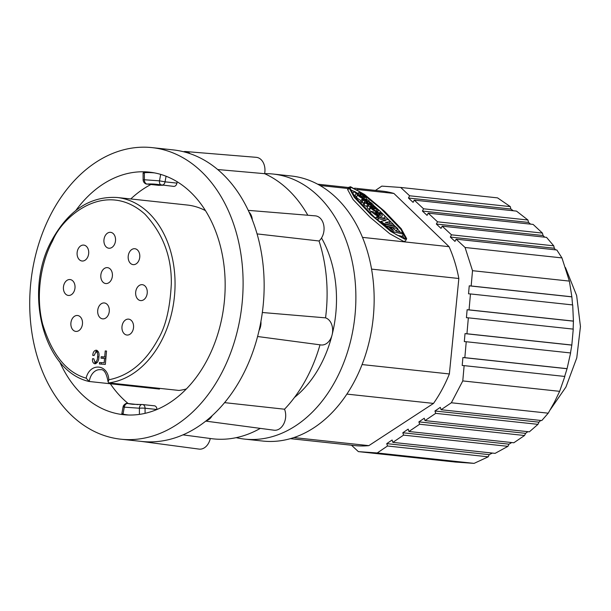 <?xml version="1.0" encoding="UTF-8"?>
<svg xmlns="http://www.w3.org/2000/svg" width="611" height="611" viewBox="0 0 611 611"><rect width="100%" height="100%" fill="white"/><g stroke="black" fill="none" stroke-linecap="round" stroke-linejoin="round"><path stroke-width="0.92" d="M159.57 388.359A13.564 9.822 -83.9 0 0 159.456 389.062L89.046 381.47C43.389 371.274 23.004 291.287 52.072 239.863C68.653 210.131 90.344 196.009 117.136 197.49A93.307 67.569 96.1 0 1 161.441 340.877A93.307 67.569 96.1 0 1 108.811 382.898L179.008 390.444A93.307 67.569 -83.9 0 0 186.355 388.955M108.101 381.974C106.551 373.107 103.985 369.013 100.403 369.701A13.564 9.822 96.1 0 0 89.259 381.516L86.12 378.163C89.786 362.499 107.964 363.782 108.842 379.775L108.101 381.974L108.811 382.898M205.517 210.658A93.307 67.569 -83.9 0 0 187.325 205.036L117.136 197.49M75.863 210.444A121.963 88.32 96.1 0 1 149.443 172.142A121.963 88.32 96.1 0 1 207.366 359.566A121.963 88.32 96.1 0 1 123.376 414.67A121.963 88.32 96.1 0 1 59.611 361.605M110.339 383.777A121.963 88.32 -83.9 0 0 128.218 403.55M108.147 315.245A7.996 5.789 96.1 0 1 102.64 318.858A7.996 5.789 96.1 0 1 98.837 306.569A7.996 5.789 96.1 0 1 104.351 302.957A7.996 5.789 96.1 0 1 108.147 315.245M111.263 279.93A7.996 5.789 96.1 0 1 105.756 283.55A7.996 5.789 96.1 0 1 101.961 271.253A7.996 5.789 96.1 0 1 107.467 267.641A7.996 5.789 96.1 0 1 111.263 279.93M81.339 327.794A7.996 5.789 96.1 0 1 75.833 331.406A7.996 5.789 96.1 0 1 72.029 319.11A7.996 5.789 96.1 0 1 77.544 315.497A7.996 5.789 96.1 0 1 81.339 327.794M73.87 291.837A7.996 5.789 96.1 0 1 68.363 295.449A7.996 5.789 96.1 0 1 64.567 283.16A7.996 5.789 96.1 0 1 70.074 279.548A7.996 5.789 96.1 0 1 73.87 291.837M87.556 257.384A7.996 5.789 96.1 0 1 82.05 261.004A7.996 5.789 96.1 0 1 78.254 248.708A7.996 5.789 96.1 0 1 83.76 245.095A7.996 5.789 96.1 0 1 87.556 257.384M114.387 244.621A7.996 5.789 96.1 0 1 108.88 248.234A7.996 5.789 96.1 0 1 105.077 235.945A7.996 5.789 96.1 0 1 110.591 232.333A7.996 5.789 96.1 0 1 114.387 244.621M138.636 261.019A7.996 5.789 96.1 0 1 133.129 264.632A7.996 5.789 96.1 0 1 129.333 252.343A7.996 5.789 96.1 0 1 134.84 248.723A7.996 5.789 96.1 0 1 138.636 261.019M146.105 296.969A7.996 5.789 96.1 0 1 140.599 300.581A7.996 5.789 96.1 0 1 136.803 288.293A7.996 5.789 96.1 0 1 142.31 284.68A7.996 5.789 96.1 0 1 146.105 296.969M132.419 331.422A7.996 5.789 96.1 0 1 126.912 335.034A7.996 5.789 96.1 0 1 123.109 322.745A7.996 5.789 96.1 0 1 128.615 319.133A7.996 5.789 96.1 0 1 132.419 331.422M221.709 372.939A146.625 106.177 -83.9 0 0 152.078 147.625A146.625 106.177 -83.9 0 0 51.11 213.873A146.625 106.177 -83.9 0 0 120.741 439.187A146.625 106.177 -83.9 0 0 221.709 372.939M120.741 439.187L141.76 441.448A146.625 106.177 -83.9 0 0 206.251 420.727A146.625 106.177 -83.9 0 0 212.162 415.679A146.625 106.177 -83.9 0 0 242.727 375.2A146.625 106.177 -83.9 0 0 259.056 330.513A146.625 106.177 -83.9 0 0 260.92 321.455A146.625 106.177 -83.9 0 0 252.335 219.891A146.625 106.177 -83.9 0 0 249.059 212.124A146.625 106.177 -83.9 0 0 190.021 153.659A146.625 106.177 -83.9 0 0 183.521 151.734A146.625 106.177 -83.9 0 0 173.104 149.886L152.078 147.625M140.858 441.348L199.018 449.1A13.786 9.982 -83.9 0 0 210.276 438.499M331.842 335.806A106.635 77.223 96.1 0 1 320.912 364.416A106.635 77.223 96.1 0 1 294.471 397.448M244.629 439.103L262.913 441.066A133.29 96.53 -83.9 0 0 354.701 380.836A133.29 96.53 -83.9 0 0 291.401 176.006L273.125 174.043A133.29 96.53 96.1 0 1 336.424 378.873A133.29 96.53 96.1 0 1 244.629 439.103A133.29 96.53 96.1 0 1 236.182 437.667M264.632 173.646A133.29 96.53 96.1 0 1 273.125 174.043M371.595 269.115L458.846 278.494L449.368 373.955A127.959 92.666 96.1 0 1 442.998 387.771A127.959 92.666 96.1 0 1 433.505 403.413L368.845 445.633L293.853 437.575M346.88 394.103L433.505 403.413M456.142 239.168L556.835 249.991L561.944 257.903L465.07 247.493L456.142 239.168L454.974 241.398L450.322 237.06L451.491 234.83L442.181 226.154L441.02 228.384L436.361 224.046L437.529 221.816L428.227 213.14L427.058 215.37L422.407 211.032L423.568 208.802L414.266 200.118L413.097 202.356L408.446 198.017L409.614 195.78L400.686 187.455L497.553 197.872L510.307 206.61L510.88 209.023L513.324 210.772M414.266 200.118L516.509 211.116L527.927 220.013L528.576 222.442L530.631 224.145M428.227 213.14L533.12 224.413L542.423 233.089L543.08 235.518L544.707 237.175M442.181 226.154L546.54 237.366L553.734 245.821L554.337 248.242L555.559 249.853M464.131 365.63L564.824 376.452L559.645 391.33L462.779 380.92L464.131 365.63L462.199 365.493L462.909 357.527L464.834 357.664L466.239 341.732L464.314 341.595L465.017 333.629L466.941 333.766L468.347 317.835L466.422 317.697L467.125 309.731L469.057 309.869L470.462 293.944L468.538 293.807L469.24 285.841L471.165 285.979L472.517 270.688L569.383 281.098L561.944 257.903M569.383 281.098L571.858 296.801L572.545 304.988M470.462 293.944L572.706 304.935L573.416 321.088L573.141 329.169M468.347 317.835L573.248 329.115L571.835 345.039L570.483 353.005M466.239 341.732L570.598 352.952L567.077 368.654L564.633 376.498M351.493 445.228L358.359 451.621L455.226 462.038L474.09 463.375L377.224 452.965L387.504 445.999L386.748 443.632L392.102 440.004L392.865 442.372L403.573 435.124L402.817 432.756L408.171 429.128L408.935 431.496L419.642 424.24L418.886 421.873L424.24 418.245L425.004 420.612L435.712 413.357L434.956 410.989L440.31 407.361L441.073 409.729L451.353 402.771L548.22 413.181L554.368 402.305L559.645 391.33M359.932 194.558L360.429 193.634L363.369 196.1L364.568 196.352L362.331 194.191A6.217 2.1 -151.7 0 0 361.666 193.672A2.452 0.832 -151.7 0 0 360.36 192.916A2.467 0.832 -151.7 0 0 359.253 192.557A2.161 0.733 -151.7 0 0 359.237 192.557A2.161 0.733 -151.7 0 0 358.581 192.732L357.901 193.985A1.97 0.664 -151.7 0 1 356.839 193.252L355.228 191.77L353.968 191.526L352.776 193.74L355.006 195.749A3.315 1.123 28.3 0 0 356.564 196.811A2.253 0.764 28.3 0 0 356.641 196.849M358.894 195.321L359.016 195.1A2.047 0.695 -151.7 0 0 359.948 194.993A2.047 0.695 -151.7 0 0 359.978 194.871L359.81 193.626L360.429 193.634M357.947 194L358.55 192.885A2.161 0.733 -151.7 0 1 358.581 192.732M364.683 201.554L363.492 203.761A2.849 0.962 28.3 0 0 364.026 204.884A2.268 0.764 28.3 0 0 366.585 206.35L367.769 204.143A2.268 0.764 -151.7 0 1 365.218 202.676A2.849 0.962 -151.7 0 1 364.683 201.554A2.849 0.962 -151.7 0 1 365.554 201.325A2.849 0.962 -151.7 0 1 367.753 202.111A2.482 0.84 -151.7 0 1 367.776 201.859A2.482 0.84 -151.7 0 1 368.532 201.661A2.482 0.84 -151.7 0 1 371.74 203.295L372.924 204.441A2.001 0.68 -151.7 0 1 373.313 205.243A2.001 0.68 -151.7 0 1 372.32 205.327L372.252 205.449M365.218 202.676L364.026 204.884M385.465 226.704L385.946 225.818L384.098 223.977L395.836 226.849L397.807 228.659L396.424 230.882L397.677 228.69M385.999 227.132L386.305 226.261L387.55 226.437A1.199 0.405 -151.7 0 1 388.963 227.177L389.994 228.17A4.842 1.634 -151.7 0 0 393.545 230.477L390.544 227.3L392.606 227.72L396.363 231.164L402.084 232.699L403.504 234.158L402.244 236.205M390.36 221.564L385.381 222.48L393.324 224.428L395.103 226.253L383.685 223.45L381.539 221.747A1.673 0.565 -151.7 0 1 381.325 221.274L386.037 220.456L378.591 218.631L376.743 216.79L388.229 219.601L390.146 221.09A1.68 0.573 -151.7 0 1 390.36 221.564L389.344 223.45M373.573 209.39L374.001 208.595A6.431 2.177 -151.7 0 1 370.274 207.137A2.803 0.947 -151.7 0 1 368.311 205.388A5.018 1.696 -151.7 0 1 368.334 205.349A5.018 1.696 -151.7 0 1 369.861 204.945A5.018 1.696 -151.7 0 1 370.274 204.998L374.589 206.121L375.177 206.961L372.527 206.358L373.924 207.709L376.758 208.366L378.843 210.069M367.165 207.519A5.018 1.696 28.3 0 0 367.142 207.557A5.018 1.696 28.3 0 0 367.119 207.595A2.803 0.947 28.3 0 0 369.082 209.344A6.431 2.177 28.3 0 0 369.724 209.665M368.311 205.388L367.119 207.595M366.165 200.232L366.615 199.285L369.128 200.82A2.116 0.718 -151.7 0 1 369.258 201.347A2.116 0.718 -151.7 0 1 368.525 201.508L362.812 200.217L361.933 199.232L366.73 200.362L367.142 200.026L366.944 200.393M360.742 201.447L361.872 202.562L363.912 202.997M367.982 202.982L368.83 203.769L366.417 202.989A1.314 0.443 -151.7 0 1 366.119 202.432A1.314 0.443 -151.7 0 1 366.524 202.325A1.314 0.443 -151.7 0 1 367.982 202.982L367.723 203.455M370.403 202.959A2.727 0.924 -151.7 0 1 371.396 203.814L371.702 204.441L369.311 203.272A1.329 0.451 -151.7 0 1 369.052 202.737A1.329 0.451 -151.7 0 1 369.456 202.631A1.329 0.451 -151.7 0 1 370.403 202.959L369.922 203.86M371.274 206.083L372.657 207.427A5.942 2.009 -151.7 0 1 370.946 206.739L370.388 206.136A2.597 0.878 -151.7 0 1 371.045 206.052A2.597 0.878 -151.7 0 1 371.274 206.083L370.923 206.732M150.925 184.491A121.963 88.32 -83.9 0 0 130.769 198.957M94.942 363.812C93.002 363.255 92.208 361.552 92.551 358.703L93.796 358.787L95.079 362.331C96.775 361.468 97.6 359.642 97.554 356.855C98.035 354.311 97.546 352.578 96.072 351.646L94.086 355.51L92.78 355.419C92.941 352.318 94.086 350.561 96.21 350.164C98.516 351.035 99.425 353.242 98.929 356.793C98.845 360.696 97.516 363.041 94.942 363.812L94.904 363.812M95.079 362.331L97.302 362.491M105.214 350.958L106.52 351.058L105.336 364.393L99.394 363.973L99.524 362.491L104.168 362.819L104.55 358.451L101.044 358.199L101.174 356.717L104.687 356.969L105.214 350.958L106.513 351.104M98.486 352.043L96.072 351.646M97.554 356.855L98.906 357M92.551 358.703L93.788 358.833M95.805 363.705L94.659 362.231M95.721 351.684L97.187 350.47M104.687 356.969L105.986 357.107M101.174 356.717L105.978 357.13M102.877 358.336L102.999 356.916M104.55 358.451L105.848 358.588M104.168 362.819L99.524 362.491M101.227 364.103L101.35 362.69M183.521 151.734A11.999 8.684 96.1 0 1 185.683 151.543A11.999 8.684 96.1 0 1 190.021 153.659M249.059 212.124A11.999 8.684 96.1 0 1 252.335 219.891M260.92 321.455A11.999 8.684 96.1 0 1 259.056 330.513M212.162 415.679A11.999 8.684 96.1 0 1 206.251 420.727M307.829 215.248A136.421 98.791 -83.9 0 0 264.624 173.677L217.699 169.53M262.333 312.504L325.548 317.857A136.421 98.791 -83.9 0 0 319.049 240.986L257.078 233.906M224.581 402.641L284.527 409.217A136.421 98.791 -83.9 0 0 320.004 344.818M182.972 434.864L211.429 438.652A136.421 98.791 -83.9 0 0 260.294 428.38M264.624 173.677A13.786 9.982 -83.9 0 0 256.223 157.325L185.683 151.543M319.049 240.986A13.786 9.982 -83.9 0 0 323.876 225.955A13.786 9.982 -83.9 0 0 315.322 215.859L248.242 210.36M257.582 336.508L320.966 344.948A13.786 9.982 -83.9 0 0 332.392 333.461A13.786 9.982 -83.9 0 0 325.548 317.857M205.754 421.116L274.011 430.205A13.786 9.982 -83.9 0 0 283.817 423.744A13.786 9.982 -83.9 0 0 284.527 409.217M321.539 237.977A106.635 77.223 96.1 0 1 332.292 334.026M458.846 278.494A127.959 92.666 -83.9 0 0 449.07 246.676L362.529 237.374M449.368 373.955L362.079 364.568M290.355 438.652L354.876 445.587A127.959 92.666 -83.9 0 0 368.845 445.633M320.065 185.507L348.133 188.524M357.053 189.479L393.896 193.443A127.959 92.666 -83.9 0 0 382.226 191.128L354.624 188.165M348.828 188.929L347.598 189.517L353.082 199.537L369.915 217.126L389.78 233.769L403.772 241.482L405.498 240.917L406.689 238.702L401.198 228.682L384.372 211.1L364.507 194.451L350.515 186.745L348.782 187.31L354.273 197.33L371.106 214.912L390.971 231.561L404.956 239.275L406.689 238.702M393.896 193.443L449.07 246.676M351.279 187.485L360.078 191.93L380.997 208.741L401.022 229.515L405.505 238.084L404.192 238.534L395.393 234.089L374.474 217.279L354.449 196.498L349.966 187.928L351.279 187.485M377.224 452.965L358.359 451.621M462.779 380.92L451.353 402.771M465.07 247.493L472.517 270.688M375.475 190.403L381.814 186.118L400.686 187.455M350.103 189.693L355.029 191.732M355.442 191.969L358.099 193.618M373.313 205.235L374.039 205.854M375.337 206.969L377.163 208.572M379.194 210.39L393.675 224.596M395.248 226.322L395.691 226.818M397.608 229.018L400.113 232.088M402.687 235.678L404.184 238.534M363.148 197.49L363.713 196.444A3.292 1.115 -151.7 0 1 364.622 198.002A3.292 1.115 -151.7 0 1 363.973 198.285L361.613 196.009L360.437 195.764L362.697 197.949A5.568 1.879 -151.7 0 1 358.985 195.337L357.611 195.054L356.419 197.261A7.248 2.452 28.3 0 0 361.132 200.607M366.585 206.35L367.639 206.625M377.835 211.345L378.201 210.665A2.711 0.916 -151.7 0 1 378.24 211.123A2.711 0.916 -151.7 0 1 375.773 210.826A4.789 1.619 -151.7 0 1 372.664 208.511L370.656 207.931L369.464 210.138A6.881 2.329 28.3 0 0 371.068 211.643M373.871 216.729A11.418 3.857 28.3 0 0 375.979 218.02M395.959 230.767L396.424 230.882M396.99 235.12L402.13 236.388M378.896 221.205L381.073 221.74M548.22 413.181L541.766 420.559L441.073 409.729M540.727 420.444L538.963 422.17L537.963 424.347L529.363 431.832L425.004 420.612M527.843 431.664L525.605 433.344L524.543 435.513L513.828 442.769L408.935 431.496M511.72 442.54L508.986 444.166L507.932 446.336L495.109 453.362L392.865 442.372M492.382 453.072L489.174 454.645L488.197 456.829L474.09 463.375M387.504 445.999L488.197 456.829M571.858 296.801L471.165 285.979M510.307 206.61L409.614 195.78M362.804 197.154L363.369 196.1M360.093 196.33L361.277 194.13M359.016 195.1A2.253 0.764 -151.7 0 1 357.756 194.604A3.315 1.123 -151.7 0 1 356.198 193.542L355.006 195.749M356.198 193.542L353.968 191.526M358.55 194.092L357.901 193.985M358.55 192.885L358.619 193.962M360.437 195.764L360.116 196.352M363.713 196.444L364.927 196.696A8.921 3.017 -151.7 0 1 366.111 197.979A4.353 1.474 -151.7 0 1 366.287 198.919A4.353 1.474 -151.7 0 1 365.76 199.255L365.34 200.034M365.76 199.255A4.506 1.528 -151.7 0 1 363.224 198.819L362.888 199.453M363.224 198.819A7.248 2.452 -151.7 0 1 357.611 195.054M367.769 204.143L372.32 205.327M376.147 210.994L377.002 209.413A12.457 4.208 -151.7 0 1 378.201 210.665M378.835 214.11L379.607 212.674A3.933 1.329 -151.7 0 0 380.325 212.345A3.933 1.329 -151.7 0 0 380.057 211.337A6.599 2.23 -151.7 0 0 378.56 209.833L377.002 209.413M379.607 212.674A5.82 1.97 -151.7 0 1 377.415 212.277L377.186 212.712M377.415 212.277A6.881 2.329 -151.7 0 1 370.656 207.931M379.882 215.11L380.768 213.453A5.224 1.764 -151.7 0 1 382.211 215.927A5.224 1.764 -151.7 0 1 381.188 216.37L377.445 212.765L375.566 212.376L379.148 215.836A8.737 2.956 -151.7 0 1 373.397 211.826L371.221 211.368L370.182 213.285M375.566 212.376L375.062 213.308M380.768 213.453L382.692 213.858A14.16 4.789 -151.7 0 1 384.571 215.889A6.912 2.337 -151.7 0 1 384.854 217.386A6.912 2.337 -151.7 0 1 384.021 217.913L383.708 218.494M384.021 217.913A7.156 2.421 -151.7 0 1 379.996 217.226L379.828 217.547M379.996 217.226A11.418 3.857 -151.7 0 1 371.221 211.368M385.946 225.818L397.616 228.674M393.453 232.76L393.935 231.875L403.321 234.173M393.935 231.875A6.79 2.299 -151.7 0 1 389.436 229.369L389.268 229.683M386.381 226.421L389.436 229.369M381.539 221.747L380.905 222.931M381.325 221.274L380.577 222.656M374.001 208.595L377.789 209.451L377.208 208.611M370.274 207.137L369.082 209.344M363.064 200.355L361.872 202.562M366.569 199.476L367.142 200.026M386.748 443.632L489.174 454.645M571.667 296.847L469.24 285.841M510.88 209.023L408.446 198.017M538.963 422.17L434.956 410.989M462.909 357.527L566.916 368.708M450.322 237.06L554.337 248.242M371.396 203.814L371.144 204.28M537.963 424.347L435.712 413.357M464.834 357.664L567.077 368.654M451.491 234.83L553.734 245.821M403.573 435.124L507.932 446.336M573.416 321.088L469.057 309.869M527.927 220.013L423.568 208.802M402.817 432.756L508.986 444.166M573.301 321.149L467.125 309.731M528.576 222.442L422.407 211.032M525.605 433.344L418.886 421.873M465.017 333.629L571.736 345.1M436.361 224.046L543.08 235.518M524.543 435.513L419.642 424.24M466.941 333.766L571.835 345.039M437.529 221.816L542.423 233.089M173.501 186.355A4.002 2.895 -83.9 0 0 173.692 186.386A4.002 2.895 -83.9 0 0 176.442 184.583A4.002 2.895 -83.9 0 0 176.938 183.117L177.19 181.742M144.188 173.211C142.691 172.997 142.753 172.821 144.356 172.684A121.749 88.167 96.1 0 1 154.621 172.913M143.096 172.936L143.127 180.077C143.684 184.27 147.938 184.293 146.693 184.033L158.577 185.316A4.002 2.895 -83.9 0 0 158.921 185.324A110.637 80.117 96.1 0 1 163.038 185.24M146.693 184.033A4.002 2.895 -83.9 0 0 147.037 184.048A4.002 2.742 -93.1 0 1 144.379 179.764L144.356 172.684M160.67 174.372L159.494 180.841A4.002 2.75 101.3 0 0 161.449 185.057A4.002 2.75 101.3 0 0 161.457 185.057A4.002 2.75 101.3 0 0 161.625 185.08A4.002 2.895 96.1 0 0 161.808 185.11A4.002 2.895 96.1 0 0 164.565 183.3A4.002 2.895 96.1 0 0 165.054 181.841L176.938 183.117M138.033 404.604L127.462 403.466A4.002 2.895 96.1 0 1 127.646 403.497A4.002 2.75 101.3 0 0 124.293 407.147L123.101 406.727L121.818 413.784M128.6 415.014A121.749 88.167 96.1 0 1 123.025 414.143C121.459 413.784 121.429 413.67 122.933 413.792M145.074 413.334L145.059 408.224A4.002 0.42 179.8 0 0 139.4 408.224L139.423 414.38M156.935 409.492A4.002 2.895 -83.9 0 0 154.453 405.819L142.569 404.543A4.002 2.895 -83.9 0 0 142.233 404.535A4.002 2.742 86.9 0 0 141.928 404.528A4.002 2.742 86.9 0 0 139.4 408.224L124.293 407.147A4.002 1.314 27.6 0 1 123.491 405.589L123.101 406.727M86.12 378.163C66.523 372.603 52.019 354.556 42.61 324.006C35.087 294.464 41.54 261.019 52.607 240.902C62.085 216.737 105.42 178.855 144.99 214.217C163.007 233.715 171.775 256.941 171.309 283.886C170.079 308.257 165.665 326.702 158.066 339.235C145.51 362.254 129.097 375.773 108.842 379.775M384.052 224.168L383.532 225.131M390.62 227.46L390.162 228.323M376.697 216.989L375.864 218.532M361.911 199.346L360.719 201.554M357.756 194.604L356.564 196.811M385.503 225.574L385.067 226.383M383.685 223.45L383.013 224.703M382.814 222.977L382.234 224.046M378.591 218.631L377.751 220.204M378.156 218.394L377.361 219.861M375.177 206.961L374.68 207.885M362.812 200.217L361.62 202.424M143.127 180.077A4.002 0.42 -0.2 0 1 144.379 179.764L159.494 180.841L165.054 181.841L166.077 176.212M158.921 185.324L147.037 184.048A110.637 80.117 96.1 0 1 156.462 184.293A110.637 80.117 96.1 0 1 161.296 185.018M156.928 409.5L145.059 408.224A4.002 2.895 -83.9 0 0 142.569 404.543L132.808 404.291A110.637 80.117 96.1 0 1 127.646 403.497L137.933 404.604M123.025 414.143L124.293 407.147M565.45 267.565L576.647 295.564L580.45 326.518L576.776 357.878L565.946 387.023L550.297 409.683M383.975 224.008L383.425 225.039M386.305 226.261L385.885 227.04M390.544 227.3L390.047 228.224M376.62 216.829L375.757 218.433M368.334 205.349L367.142 207.557M361.865 199.255L360.673 201.462M366.493 199.316L366.02 200.194M348.667 187.524L317.705 184.194M348.782 187.31L347.598 189.517M359.948 194.993L359.497 195.833M366.287 198.919L365.645 200.11M373.313 205.243L373.1 205.64M380.325 212.345L379.194 214.453M384.854 217.386L384.189 218.616M397.807 228.659L396.615 230.866M403.504 234.158L402.321 236.365M395.294 226.23L395.065 226.658M375.353 206.938L374.826 207.916M369.258 201.347L369.036 201.76M173.692 186.386L156.462 184.293M127.462 403.466C126.477 403.008 125.156 403.718 123.491 405.589"/></g></svg>
